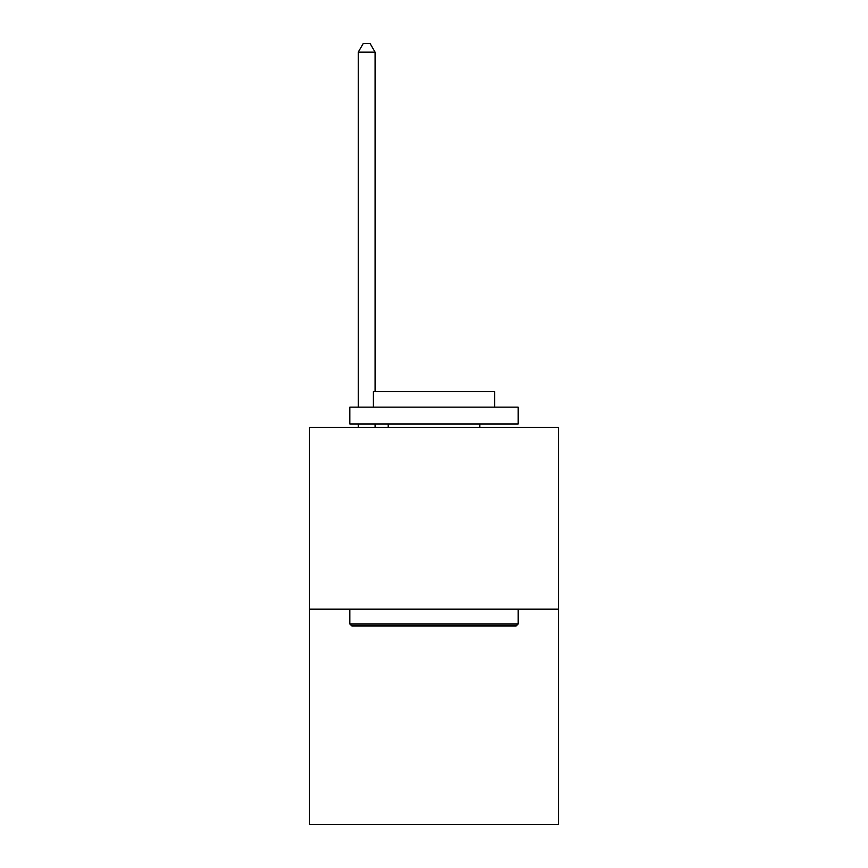 <?xml version="1.0" encoding="UTF-8"?>
<svg xmlns="http://www.w3.org/2000/svg" width="868" height="868" viewBox="0 0 868 868"><rect width="100%" height="100%" fill="white"/><g stroke="black" fill="none" stroke-linecap="round" stroke-linejoin="round"><path stroke-width="1.3" d="M558.569 609.13L558.569 427.338L309.431 427.338L309.431 824.6L558.569 824.6L558.569 609.13L309.431 609.13M516.145 625.969L351.855 625.969L349.837 623.951L518.163 623.951L516.145 625.969M349.837 407.135L518.163 407.135L518.163 423.964L349.837 423.964L349.837 407.135M494.597 407.135L494.597 391.652L373.403 391.652L373.403 407.135M349.837 609.13L349.837 623.951M518.163 609.13L518.163 623.951M388.213 423.964L388.213 427.338M479.787 423.964L479.787 427.338M375.084 391.652L375.084 52.156L358.245 52.156L358.245 407.135M358.245 423.964L358.245 427.338M375.084 423.964L375.084 427.338M358.245 52.156L363.301 43.4L370.028 43.4L375.084 52.156"/></g></svg>
